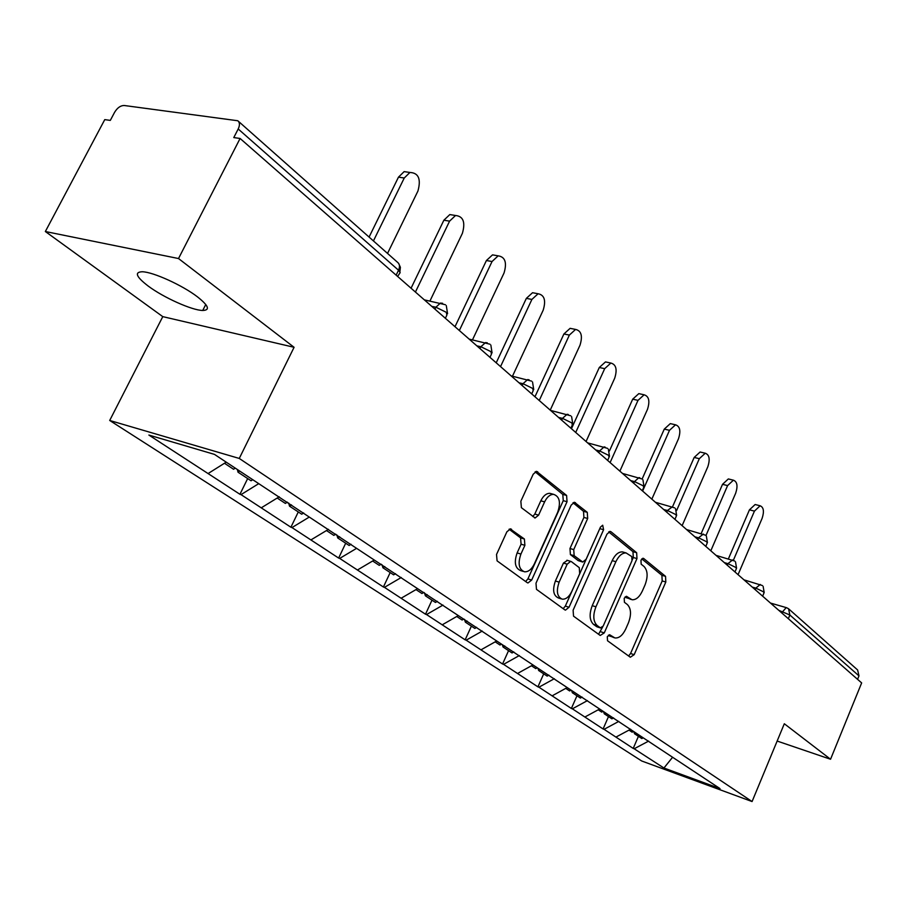 <?xml version="1.0" encoding="UTF-8"?>
<svg xmlns="http://www.w3.org/2000/svg" width="907" height="907" viewBox="0 0 907 907"><rect width="100%" height="100%" fill="white"/><g stroke="black" fill="none" stroke-linecap="round" stroke-linejoin="round"><path stroke-width="1.36" d="M607.282 636.737L607.531 640.761L630.308 657.224L634.174 654.673L665.817 582.011L665.545 576.353L643.675 558.474L640.954 560.129L641.17 564.177L644.061 566.524C647.757 570.594 648.086 576.716 645.036 584.902L642.36 591.001C639.458 597.078 636.011 599.992 632.043 599.754L626.476 596.33L624.197 598.257L624.424 602.293L627.372 604.55C631.147 608.506 631.499 614.606 628.426 622.848L625.728 629.005C622.667 635.365 619.062 638.347 614.912 637.95L609.674 634.764L607.282 636.737M197.42 296.816C208.587 305.67 210.367 310.217 202.737 310.466C192.216 310.432 163.555 297.587 148.09 285.977C136.152 276.794 134.213 272.055 142.263 271.76C152.988 271.896 182.488 285.297 197.42 296.816M511.514 529.269L510.516 528.872L506.888 531.797L496.526 554.472L497.081 560.866L527.194 582.645L527.976 582.974L531.672 580.049L567.045 501.696L566.603 495.437L536.547 471.368L533.214 474.191L520.856 501.22L521.378 507.659L535.13 517.988L538.599 515.131L544.619 501.866C547.068 496.911 550.05 494.406 553.576 494.338C559.596 496.424 560.957 502.41 557.669 512.285L534.302 563.995C531.615 569.415 528.35 572.011 524.495 571.795C518.872 569.415 517.682 563.508 520.924 554.064L524.892 545.322L524.382 538.996L510.142 528.872M294.083 347.29L178.52 258.54L240.094 138.465L861.65 682.914L830.551 759.25L784.317 723.752L752.073 801.55L239.267 458.443L294.083 347.29L162.772 316.634L109.702 420.474L239.267 458.443M573.111 610.218L573.53 616.159L600.219 635.467L604.266 632.893L636.975 558.565L636.657 552.737L611.046 531.785L610.162 531.411L606.964 534.155L573.111 610.218M564.8 609.844L536.479 589.357L535.992 583.201L571.206 505.074L574.471 502.297L587.271 512.342L587.679 518.475L573.734 549.608L574.154 555.696L582.748 562.057L586.126 559.245L600.445 527.137L602.702 525.21L603.597 529.699L569.04 607.259L565.469 610.139L564.8 609.844M109.702 420.474L641.725 760.996L752.073 801.55M247.668 478.556L239.947 494.292L241.024 494.621L258.744 483.646M239.947 494.292L148.873 435.054L214.471 454.384L720.011 788.602L663.935 768.014L634.163 748.774L648.641 741.098M638.426 736.325L633.211 748.422L634.163 748.774M633.211 748.422L604.073 729.319L618.835 721.394M608.495 716.575L603.098 728.967L604.073 729.319M603.098 728.967L572.362 708.821L587.441 700.623M576.965 695.782L571.376 708.469L572.362 708.821M571.376 708.469L538.917 687.2L554.313 678.719M543.701 673.844L537.919 686.848L538.917 687.2M537.919 686.848L503.578 664.355L519.314 655.568M508.566 650.659L502.569 664.003L503.578 664.355M502.569 664.003L466.175 640.183L482.263 631.068M471.402 626.136L465.155 639.832L466.175 640.183M465.155 639.832L426.539 614.561L442.99 605.082M432.004 600.151L425.508 614.209L426.539 614.561M425.508 614.209L384.455 587.351L401.279 577.498M390.18 572.566L383.412 586.999L384.455 587.351M383.412 586.999L339.694 558.417L356.598 548.338M345.692 543.225L338.64 558.066L339.694 558.417M338.64 558.066L291.986 527.568L309.287 517.058M298.29 511.945L290.909 527.228L291.986 527.568M290.909 527.228L241.024 494.621M261.352 507.773L279.231 496.787M311.01 539.869L328.47 529.348M357.539 569.947L374.285 560.027M401.223 598.189L417.594 588.666M442.321 624.753L458.33 615.592M481.061 649.797L496.719 640.977M517.625 673.436L532.953 664.933M552.216 695.794L567.204 687.574M584.958 716.972L599.652 709.025M616.023 737.051L630.671 729.217M857.568 679.343L858.986 675.885L789.872 615.003L788.33 618.687M789.067 609.209L857.614 669.956L858.986 675.885M663.935 768.014L672.597 757.254M777.14 741.053L830.551 759.25M178.52 258.54L45.35 231.523L104.759 119.622L110.314 120.393L114.588 112.321C117.354 107.774 120.552 105.507 124.191 105.495L237.804 120.756C239.822 122.479 239.958 125.211 238.201 128.975L233.779 137.581L240.094 138.465M45.35 231.523L162.772 316.634M208.259 473.443L226.228 462.151M608.382 635.195L614.005 637.655M630.875 599.402L625.15 596.851M628.596 655.988L630.558 653.494L662.189 580.945L661.906 575.299L641.771 558.871M632.338 559.687L633.301 557.51L632.973 551.683L608.699 531.876M598.552 634.265L602.713 626.918M600.366 627.848L603.2 626.057L632.009 560.651L631.782 556.569L626.102 552.941C622.157 552.851 618.755 555.764 615.887 561.705L595.933 606.806C592.759 615.297 593.167 621.522 597.146 625.501L600.366 627.848L597.362 626.884M623.925 552.318L622.406 551.887C618.461 551.785 615.048 554.699 612.18 560.628L615.887 561.705M596.693 626.68L593.473 624.333C589.482 620.354 589.074 614.13 592.237 605.661L612.18 560.628M573.02 502.75L583.507 511.31L587.271 512.342M582.26 561.909L578.19 560.617L570.401 554.596L569.981 548.508L583.915 517.432L583.507 511.31M563.179 608.676L565.333 606.091L600.185 527.738M559.143 582.147C556.048 591.16 557.079 596.84 562.227 599.164C565.923 599.448 569.097 596.885 571.739 591.5L579.686 573.689L579.267 567.669L571.467 561.682L570.639 561.342L567.192 564.177L559.143 582.147L555.401 581.002C552.306 590.004 553.338 595.672 558.497 598.008L561.161 598.835M567.397 560.379L563.451 563.066L567.192 564.177M555.401 581.002L563.451 563.066M523.135 571.376L520.709 570.639C515.085 568.258 513.884 562.351 517.126 552.93L521.094 544.2L520.573 537.885L509.076 529.212M551.717 493.827L549.767 493.306C546.229 493.374 543.248 495.88 540.81 500.823L544.619 501.866M532.76 516.537L534.79 514.065L540.81 500.823M525.652 581.534L527.897 578.893L563.247 500.664L562.805 494.417L535.119 471.821M738.06 574.653L762.095 518.396C764.352 511.469 763.694 507.262 760.123 505.777L754.443 511.117L749.443 509.836L755.134 504.519L755.985 504.734M635.943 733.026L634.594 733.797L641.839 738.57L643.176 737.799M633.766 731.586L634.594 733.797M633.483 731.393L632.134 732.176L629.005 730.112M749.443 509.836L728.434 558.791M754.443 511.117L733.389 560.231M710.816 550.787L735.656 493.249C737.992 486.039 737.244 481.685 733.412 480.188L727.595 485.585L722.528 484.327L728.332 478.941L729.341 479.191M605.683 713.015L604.3 713.82L611.93 718.843L613.551 717.902M603.472 711.553L604.3 713.82M603.087 711.292L601.704 712.097L598.212 709.796M722.528 484.327L701.202 533.497M727.595 485.585L705.952 535.561M682.121 525.652L707.811 466.765C710.238 459.248 709.376 454.736 705.249 453.228L699.32 458.681L694.172 457.445L700.102 452.015L701.292 452.287M573.78 691.928L572.374 692.755L580.412 698.061L582.079 697.075M571.557 690.454L572.374 692.755M571.047 690.114L569.641 690.953L565.741 688.379M694.172 457.445L672.552 506.741M699.32 458.681L676.633 510.505M651.85 499.133L678.459 438.841C680.976 430.984 680.001 426.313 675.534 424.805L669.502 430.315L664.275 429.113L670.307 423.614L671.713 423.932M540.119 669.672L538.679 670.522L547.17 676.123L548.871 675.114M537.862 668.176L538.679 670.522M537.227 667.756L535.788 668.618L531.457 665.761M664.275 429.113L642.133 479.009M669.502 430.315L642.609 491.038M619.878 471.141L647.473 409.363C650.081 401.132 648.97 396.268 644.117 394.794L638.006 400.361L632.689 399.182L638.823 393.627L640.489 393.989M504.802 645.988L503.068 647.031L512.047 652.961L513.781 651.906M502.263 644.639L503.068 647.031M501.48 644.129L500.006 645.013L495.188 641.839M632.689 399.182L609.447 450.949M638.006 400.361L610.105 462.57M586.058 441.516L614.708 378.196C617.418 369.534 616.136 364.478 610.865 363.049L604.686 368.661L599.289 367.516L605.479 361.916L607.486 362.335M467.15 621.068L465.37 622.168L474.871 628.438L476.651 627.349M464.441 619.311L465.37 622.168M463.692 619.062L462.128 620.025L456.765 616.488M599.289 367.516L571.455 428.716M604.686 368.661L575.718 432.446M550.232 410.123L580.004 345.193C582.827 336.032 581.353 330.772 575.582 329.422L569.369 335.08L563.905 333.98L570.118 328.334L572.544 328.822M427.22 594.652L425.383 595.797L435.473 602.452L437.299 601.318M424.465 592.838L425.383 595.797M423.773 592.384L421.948 593.518L415.996 589.595M563.905 333.98L534.96 396.756M569.369 335.08L539.257 400.509M512.489 376.19L543.191 310.171C546.127 300.455 544.427 294.979 538.089 293.755L531.899 299.435L526.343 298.38L532.545 292.712L535.481 293.267M384.795 566.603L382.924 567.782L393.649 574.857L395.509 573.689M382.017 564.766L382.924 567.782M381.133 564.177L379.262 565.367L372.652 561.002M526.343 298.38L496.22 362.811M531.899 299.435L500.539 366.598M472.502 339.819L504.054 272.95C507.115 262.588 505.142 256.885 498.158 255.842L492.048 261.522L486.413 260.524L492.524 254.867L496.118 255.491M339.637 536.74L337.721 537.964L349.15 545.492L351.054 544.279M336.848 534.892L337.721 537.964M335.749 534.155L333.833 535.391L326.475 530.538M486.413 260.524L454.997 326.713M492.048 261.522L459.35 330.511M429.963 300.988L462.389 233.314C465.563 222.215 463.273 216.274 455.529 215.492L449.589 221.138L443.874 220.208L449.815 214.574L454.226 215.276M291.487 504.893L289.526 506.174L301.714 514.212L303.664 512.943M288.687 503.034L289.526 506.174M287.326 502.138L285.365 503.419L277.191 498.034M443.874 220.208L411.064 288.222M449.589 221.138L415.429 292.054M387.527 253.427L417.934 191.026C421.211 179.042 418.535 172.852 409.919 172.466L404.25 178.01L398.468 177.16L404.137 171.627L409.556 172.409M239.709 471.062L238.019 472.196L251.058 480.789L252.736 479.678M237.339 469.497L238.019 472.196M235.264 468.125L233.564 469.259L224.483 463.262M398.468 177.16L369.081 237.078M404.25 178.01L373.435 240.933M786.573 607.713L788.546 608.744L789.872 615.003L778.773 610.32M396.144 275.15L398.536 270.229L238.201 128.975M397.617 276.442L400.168 272.61L398.536 270.229C400.021 266.783 399.76 264.198 397.742 262.474L238.382 121.266M781.653 612.837L786.233 607.611L770.497 603.064M755.18 589.652L755.826 588.11L763.637 591.886L763.955 593.053L762.628 596.171M760.293 584.448L755.826 588.11L752.266 587.101M727.278 565.208L727.947 563.632L724.33 562.623M697.823 539.416L698.526 537.806L694.853 536.808M666.702 512.149L667.427 510.494L663.686 509.507M633.744 483.284L634.503 481.583L630.705 480.619M598.801 452.672L599.584 450.926L595.729 449.974M561.671 420.145L562.487 418.354L558.576 417.435M522.149 385.532L522.999 383.695L519.031 382.799M480.007 348.617L480.891 346.723L476.867 345.862M434.963 309.151L435.893 307.212L431.8 306.385M732.595 559.936L727.947 563.632L735.985 567.521L736.314 568.802L734.965 571.943M703.367 534.064L698.526 537.806L706.802 541.808L707.143 543.214L705.782 546.377M672.484 506.73L667.427 510.494L675.953 514.632L676.316 516.174L674.921 519.348M639.786 477.785L638.982 477.604L634.503 481.583L643.301 485.857L643.675 487.558L642.269 490.744M605.116 447.094L604.141 446.902L599.584 450.926L608.665 455.348L609.062 457.219L607.633 460.416M568.281 414.499L567.113 414.284L562.487 418.354L571.875 422.945L572.306 425.009L570.854 428.195M529.087 379.806L527.659 379.58L522.999 383.695L532.715 388.445L533.169 390.736L531.706 393.899M487.286 342.823L485.528 342.585L480.891 346.723L490.959 351.655L491.447 354.206L489.973 357.347M442.616 303.289L440.439 303.074L435.893 307.212L446.335 312.337L446.856 315.171L445.371 318.278M609.425 635.954L613.075 637.122M626.227 596.318L626.964 596.534M626.227 597.69L629.889 598.801M642.859 558.236L643.675 558.474M661.906 575.299L665.545 576.353M662.189 580.945L665.817 582.011M630.558 653.494L634.174 654.673M609.447 634.741L610.082 634.945M609.753 531.423L611.046 531.785M632.973 551.683L636.657 552.737M633.301 557.51L636.975 558.565M600.604 631.726L604.266 632.893M592.237 605.661L595.933 606.806M593.473 624.333L597.146 625.501M574.063 502.319L575.503 502.705M583.915 517.432L587.679 518.475M569.981 548.508L573.734 549.608M570.401 554.596L574.154 555.696M578.19 560.617L581.931 561.716M599.867 528.668L603.597 529.699M565.333 606.091L569.04 607.259M520.573 537.885L524.382 538.996M521.094 544.2L524.892 545.322M517.126 552.93L520.924 554.064M534.79 514.065L538.599 515.131M536.128 471.402L537.738 471.821M562.805 494.417L566.603 495.437M563.247 500.664L567.045 501.696M527.897 578.893L531.672 580.049M202.737 310.466L205.764 304.491M764.182 592.52L763.104 586.262M743.978 579.845L762.322 585.514M736.575 568.201L735.486 561.796M716.042 555.367L734.693 561.036M707.437 542.545L706.338 535.98M686.576 529.552L705.533 535.198M676.645 515.425L675.534 508.691M655.444 502.285L674.717 507.886M644.049 486.73L642.927 479.792M622.497 473.431L642.099 478.987M609.493 456.3L608.348 449.158M587.6 442.854L607.509 448.341M572.782 423.977L571.614 416.619M550.538 410.395L570.775 415.791M533.724 389.579L532.534 381.994M511.14 375.883L531.672 381.144M492.07 352.902L490.846 345.057M469.168 339.116L489.995 344.207M447.57 313.731L446.301 305.591M424.363 299.866L445.45 304.741M399.908 271.771L400.395 267.293L398.592 263.325M597.123 626.873L600.57 627.973M622.406 551.887L626.102 552.941M566.898 560.231L570.639 561.342M549.767 493.306L553.576 494.338M534.45 517.795L535.13 517.988M760.123 505.777L755.134 504.519M733.412 480.188L728.332 478.941M705.249 453.228L700.102 452.015M675.534 424.805L670.307 423.614M644.117 394.794L638.823 393.627M610.865 363.049L605.479 361.916M575.582 329.422L570.118 328.334M538.089 293.755L532.545 292.712M498.158 255.842L492.524 254.867M455.529 215.492L449.815 214.574M409.919 172.466L404.137 171.627"/></g></svg>
